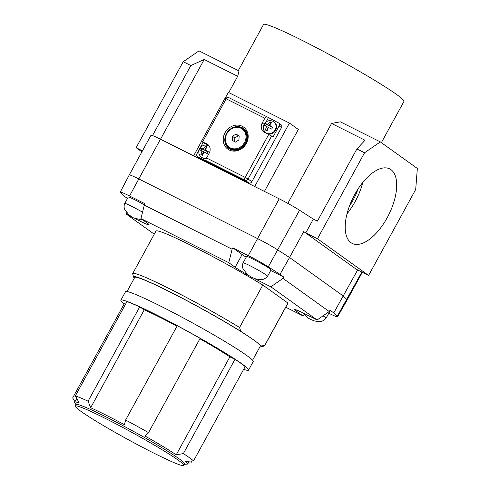 <?xml version="1.0" encoding="UTF-8"?>
<svg xmlns="http://www.w3.org/2000/svg" width="490" height="490" viewBox="0 0 490 490"><rect width="100%" height="100%" fill="white"/><g stroke="black" fill="none" stroke-linecap="round" stroke-linejoin="round"><path stroke-width="0.73" d="M349.425 206.106A36.389 17.254 116.7 0 0 353.033 200.196A36.389 17.254 116.7 0 0 358.061 188.913M354.717 194.512A41.711 19.778 116.7 0 0 352.224 243.42A41.711 19.778 116.7 0 0 387.167 217.781A41.711 19.778 116.7 0 0 389.66 168.872A41.711 19.778 116.7 0 0 354.717 194.512M347.03 213.775A41.711 19.778 116.7 0 0 355.103 201.678A41.711 19.778 116.7 0 0 362.784 182.415M153.689 453.048A61.863 4.073 28.7 0 1 75.362 406.088A61.863 4.073 28.7 0 1 105.558 418.534A61.863 4.073 28.7 0 1 183.885 465.5A61.863 4.073 28.7 0 1 153.689 453.048M75.362 406.088L76.164 404.618A61.863 4.073 28.7 0 1 106.361 417.07A61.863 4.073 28.7 0 1 184.687 464.036L183.885 465.5M76.054 404.826L74.841 402.854A64.288 4.232 28.7 0 1 74.707 402.229A64.288 4.232 28.7 0 1 79.221 402.964L75.362 395.871A71.565 4.71 28.7 0 1 88.096 401.175L90.656 407.723A64.288 4.232 28.7 0 1 106.091 415.165A64.288 4.232 28.7 0 1 124.38 424.659L125.63 420.028A71.565 4.71 28.7 0 1 148.537 432.621L144.96 435.978A64.288 4.232 28.7 0 1 176.253 454.8L183.382 453.575A71.565 4.71 28.7 0 1 193.556 460.87L185.398 461.353A64.288 4.232 28.7 0 1 187.486 463.975A64.288 4.232 28.7 0 1 186.886 464.195L184.577 464.238M125.477 304.327L124.276 303.702L72.661 397.972L74.952 401.782M177.013 326.181A64.288 4.232 -151.3 0 0 159.716 317.214A64.288 4.232 -151.3 0 0 144.287 309.772L139.705 306.899L88.096 401.175M127.02 291.526L134.738 277.426A71.565 4.71 28.7 0 1 169.669 291.826A71.565 4.71 28.7 0 1 242.189 332.349A71.565 4.71 28.7 0 1 259.718 344.917A71.565 4.71 28.7 0 1 260.282 346.161L252.564 360.26M124.16 303.91A72.777 4.79 28.7 0 1 120.883 300.199A72.777 4.79 28.7 0 1 156.414 314.843A72.777 4.79 28.7 0 1 248.559 370.097A72.777 4.79 28.7 0 1 243.665 369.344M120.883 300.199L125.538 291.709A72.777 4.79 28.7 0 1 161.063 306.354A72.777 4.79 28.7 0 1 253.208 361.608L248.559 370.097M144.397 204.918A13.947 0.919 -151.3 0 0 135.044 199.877A13.947 0.919 -151.3 0 0 128.233 197.072L124.748 203.442A13.947 0.919 -151.3 0 1 131.559 206.247A13.947 0.919 -151.3 0 1 142.535 212.231M253.385 259.308A13.947 0.919 -151.3 0 0 246.58 256.503L243.089 262.873A13.947 0.919 -151.3 0 1 249.9 265.678A13.947 0.919 -151.3 0 1 267.558 276.268L271.05 269.898A13.947 0.919 -151.3 0 0 253.385 259.308M381.373 142.663L403.968 101.387A80.054 5.268 -151.3 0 0 302.612 40.609A80.054 5.268 -151.3 0 0 263.528 24.5L238.299 70.591M237.675 76.287L239.004 70.946L199.014 50.862L183.217 61.709L190.855 65.544L204.201 59.48L237.675 76.287L228.75 92.592M259.865 346.926A72.777 4.79 -151.3 0 0 261.054 346.945A72.777 4.79 -151.3 0 0 261.121 345.922L264.674 345.511A75.203 4.949 28.7 0 1 264.637 345.787A75.203 4.949 28.7 0 1 264.337 345.995L261.054 346.945M264.637 345.787L287.887 303.316A75.203 4.949 -151.3 0 0 287.918 303.047L264.674 345.511M75.362 395.871L126.971 301.601A71.565 4.71 28.7 0 1 139.705 306.899M125.63 420.028L177.245 325.752A71.565 4.71 28.7 0 1 200.153 338.351L148.537 432.621M183.382 453.575L234.998 359.305A71.565 4.71 28.7 0 1 245.172 366.6L193.556 460.87M259.718 344.917L261.121 345.922M239.561 327.504L262.812 285.039A75.203 4.949 -151.3 0 0 194.205 246.997A75.203 4.949 -151.3 0 0 155.955 231.09L132.71 273.555A75.203 4.949 28.7 0 1 170.955 289.461A75.203 4.949 28.7 0 1 239.561 327.504L240.792 331.344L242.189 332.349M240.792 331.344A72.777 4.79 -151.3 0 0 170.986 292.389A72.777 4.79 -151.3 0 0 133.66 277.199L132.674 273.824A75.203 4.949 28.7 0 1 132.71 273.555M133.66 277.199A72.777 4.79 -151.3 0 0 133.899 277.665L134.407 278.026M144.287 205.12L232.089 249.214L228.775 262.683L140.973 218.589L144.287 205.12L145.022 203.748L129.538 195.976A19.067 1.256 -151.3 0 0 120.228 192.141A19.067 1.256 -151.3 0 0 120.546 192.643L124.025 196.018L127.461 198.487M232.089 249.214L232.824 247.842L248.308 255.621L279.208 198.83A19.41 1.274 28.7 0 1 299.555 210.253L313.337 219.091L305.778 232.897L303.739 231.586L289.553 257.489L277.818 249.955A19.41 1.274 -151.3 0 0 257.471 238.538L138.707 178.893A19.41 1.274 -151.3 0 0 129.231 174.991L120.228 192.141M328.808 313.226A19.067 1.256 -151.3 0 0 337.561 316.791A19.067 1.256 -151.3 0 0 337.249 316.289L333.77 312.908L357.535 270.168L356.928 269.574L368.615 275.447L415.698 189.452L417.339 168.45L380.344 141.922L340.354 121.838L331.571 123.443L287.814 203.368M337.561 316.791L347.159 299.972A19.41 1.274 -151.3 0 0 347.159 299.966A19.41 1.274 -151.3 0 0 346.84 299.457L343.355 296.07L289.553 257.489L280.004 274.351L283.765 277.052L283 278.4L329.243 311.56L330.009 310.213L333.77 312.908M129.231 174.991L150.969 135.283A19.41 1.274 28.7 0 1 160.444 139.191L129.538 195.976M279.208 198.83L160.444 139.191M313.337 219.091L317.391 221.131L356.916 148.936L364.548 152.77L380.344 141.922M225.412 97.767L228.358 92.396L289.437 123.064L298.343 129.452L264.422 191.406M331.571 123.443L365.044 140.25L356.916 148.936M190.855 65.544L152.519 135.571M204.201 59.48L160.536 139.233M305.778 232.897L317.471 238.765L364.548 152.77M142.437 150.865L136.14 147.704L183.217 61.709M136.14 147.704L141.904 151.839M317.471 238.765L368.615 275.447M303.739 231.586L357.535 270.168M193.617 155.851L201.525 141.408M289.437 123.064L254.696 186.518M245.27 130.236A12.342 10.835 -54.4 0 0 244.718 130.052A12.342 10.835 125.6 0 1 245.27 130.236M230.962 149.236A12.342 10.835 -54.4 0 0 231.311 149.701A12.342 10.835 125.6 0 1 230.962 149.236M248.308 255.621A19.067 1.256 28.7 0 1 268.293 266.836L280.004 274.351M262.812 285.039L287.918 303.047M329.243 311.56L317.11 319.976L304.21 313.502A19.41 1.274 -151.3 0 0 294.741 309.594A19.41 1.274 -151.3 0 0 296.493 311.248L302.869 315.817L304.1 314.568M317.11 319.976L270.866 286.815L283 278.4M254.212 278.406A19.41 1.274 -151.3 0 0 257.973 280.335L270.866 286.815M228.775 262.683L235.151 267.258A19.41 1.274 -151.3 0 0 248.718 275.441M135.503 218.834L139.632 220.91A19.41 1.274 -151.3 0 0 149.107 224.812A19.41 1.274 -151.3 0 0 147.349 223.164L140.973 218.589M126.775 212.623L126.739 214.436L131.792 216.972M126.739 214.436L154.264 234.177M285.75 307.224L302.869 315.817M232.824 247.842L242.127 254.518A19.41 1.274 -151.3 0 0 246.201 257.189M270.719 270.498L283.765 277.052M302.704 312.749L307.457 317.569L310.458 319.382L314.347 320.895C317.257 321.287 321.397 323.4 326.071 318.224L329.556 311.861A13.947 0.919 -151.3 0 0 329.298 311.462M187.982 463.068L190.861 462.97L191.958 460.968M234.998 359.305L229.884 356.849A64.288 4.232 -151.3 0 0 199.92 338.78M229.884 356.849L176.253 454.8M144.287 309.772L90.656 407.723M208.25 151.655L207.209 153.56L203.877 151.9L202.603 155.306L200.894 154.448L201.99 150.957L199.773 149.824L200.814 147.925L203.142 148.856L205.42 146.179L207.129 147.037L205.028 149.805L208.25 151.655M264.269 125.367L265.311 123.462L267.632 124.393L269.917 121.716L271.625 122.574L269.525 125.342L272.746 127.198L271.705 129.097L268.373 127.443L267.099 130.848L265.39 129.991L266.487 126.494L264.269 125.367L268.226 127.32L266.48 130.505L267.105 130.818M229.204 149.971A13.555 11.901 -54.4 0 0 246.36 143.46A13.555 11.901 -54.4 0 0 242.189 126.242A13.555 11.901 -54.4 0 0 225.032 132.753A13.555 11.901 -54.4 0 0 229.204 149.971M230.251 149.248A12.342 10.835 -54.4 0 0 245.447 144.054A12.342 10.835 -54.4 0 0 243.359 128.417A12.342 10.835 -54.4 0 0 242.078 127.645A12.342 10.835 -54.4 0 0 226.888 132.833A12.342 10.835 -54.4 0 0 228.977 148.476A12.342 10.835 -54.4 0 0 230.251 149.248M275.65 130.254A6.793 5.966 -54.4 0 0 274.259 122.047L273.788 121.71A6.793 5.966 -54.4 0 1 275.178 129.911A6.793 5.966 -54.4 0 1 265.874 132.747L266.346 133.09A6.793 5.966 -54.4 0 0 275.65 130.254M279.122 125.906L273.016 137.053L271.601 136.036L248.063 179.034L251.836 181.741L281.481 127.596L279.122 125.906A2.425 2.131 -54.4 0 0 278.375 122.825L266.94 116.779A2.425 1.151 116.7 0 0 266.866 116.73A2.425 1.151 116.7 0 0 264.833 118.225L262.217 123.002L264.104 124.356M199.326 149.426L196.986 153.689A2.425 2.131 -54.4 0 0 197.733 156.769L207.754 161.804L206.339 160.787A2.425 1.151 -63.3 0 1 206.56 157.988L209.175 153.211A7.277 6.388 125.6 0 0 207.686 144.421A7.277 6.388 125.6 0 0 206.933 143.968L201.457 141.322L203.093 142.541L200.098 148.017M197.733 156.769L200.092 158.466L248.767 182.905L244.994 180.198L206.339 160.787M200.092 158.466A2.425 2.131 125.6 0 1 199.84 158.313L197.482 156.622M278.626 122.978L280.984 124.668A2.425 2.131 125.6 0 1 281.481 127.596M251.836 181.741A2.425 2.131 125.6 0 1 248.767 182.905M262.217 123.002A7.277 6.388 125.6 0 0 263.7 131.792A7.277 6.388 125.6 0 0 264.453 132.245L271.601 136.036M208.709 145.365L203.093 142.541M209.291 146.167C205.426 144.14 202.217 144.985 199.669 148.697C198.113 152.023 198.683 154.858 201.378 157.21L201.849 157.547A6.793 5.966 -54.4 0 0 206.351 158.405M268.355 117.79L266.033 122.035M263.834 130.218A7.277 6.388 -54.4 0 0 265.041 132.539M269.917 121.716L270.829 122.567L269.084 125.752L267.632 124.393M270.829 122.567L271.368 122.843M272.562 127.498L270.492 126.463L269.525 125.342M268.373 127.443L271.717 129.072M266.48 130.505L265.39 129.991M268.226 127.32L266.487 126.494M265.366 125.881L266.223 124.319L265.311 123.462M266.223 124.319L269.084 125.752M207.221 153.535L203.877 151.9M202.609 155.281L200.894 154.448M201.99 154.969L203.73 151.784L201.99 150.957M203.73 151.784L199.773 149.824M203.142 148.856L204.587 150.216L201.727 148.776L200.869 150.344M201.727 148.776L200.814 147.925M204.587 150.216L206.333 147.031L205.42 146.179M206.878 147.3L206.333 147.031M208.066 151.961L205.996 150.92L205.028 149.805M245.986 137.525A11.197 9.831 -54.4 0 0 236.407 127.369A11.197 9.831 -54.4 0 0 225.406 138.688A11.197 9.831 -54.4 0 0 234.986 148.844A11.197 9.831 -54.4 0 0 245.986 137.525M225.088 138.884A11.803 10.364 125.6 0 1 231.611 128.503A11.803 10.364 125.6 0 1 242.807 128.686A11.803 10.364 125.6 0 1 246.776 137.666A11.803 10.364 125.6 0 1 240.247 148.047A11.803 10.364 125.6 0 1 229.05 147.864A11.803 10.364 125.6 0 1 225.088 138.884M238.906 139.932L239.175 135.901L235.96 134.076L232.487 136.281L232.217 140.312L235.427 142.137L238.906 139.932M239.151 136.238L238.324 135.767L234.845 137.972L234.6 141.665M234.845 137.972L232.487 136.281M238.324 135.767L235.96 134.076M326.071 318.224A13.947 0.919 -151.3 0 0 323.051 315.854M337.249 316.289L361.847 272.048M299.555 210.253L268.293 266.836M242.127 254.518L235.151 267.258M258.444 279.471L257.973 280.335M297.075 310.182L296.493 311.248M140.103 220.041L139.632 220.91M264.833 118.225L226.178 98.815A2.425 1.151 -63.3 0 1 228.211 97.32A2.425 1.151 -63.3 0 1 228.285 97.369L266.787 116.7M266.866 116.73L228.211 97.32A2.425 2.425 0 0 0 224.996 98.325L226.178 98.815L202.639 141.812M206.56 157.988L245.208 177.398L268.753 134.401M248.063 179.034L245.208 177.398A2.425 1.151 -63.3 0 0 244.994 180.198A2.425 2.131 -54.4 0 0 248.063 179.034M208.36 144.991L206.933 143.968M201.378 157.21A6.793 5.966 -54.4 0 0 206.633 157.86M124.748 203.442C123.799 205.837 123.903 208.011 125.054 209.965L129.054 214.963L133.611 217.989L143.135 220.139M243.089 262.873C242.14 265.262 242.244 267.436 243.395 269.396L247.395 274.388L248.945 275.613L251.952 277.42L255.841 278.933C258.751 279.325 262.891 281.438 267.558 276.268M362.318 272.281L347.159 299.966M189.036 461.139L187.486 463.975M76.771 398.462L74.707 402.229M273.788 121.71C269.917 119.683 266.713 120.522 264.165 124.24C262.609 127.565 263.179 130.401 265.874 132.747M201.457 141.322L224.996 98.325M242.807 128.686L245.619 130.701M229.05 147.864L231.862 149.879"/></g></svg>
